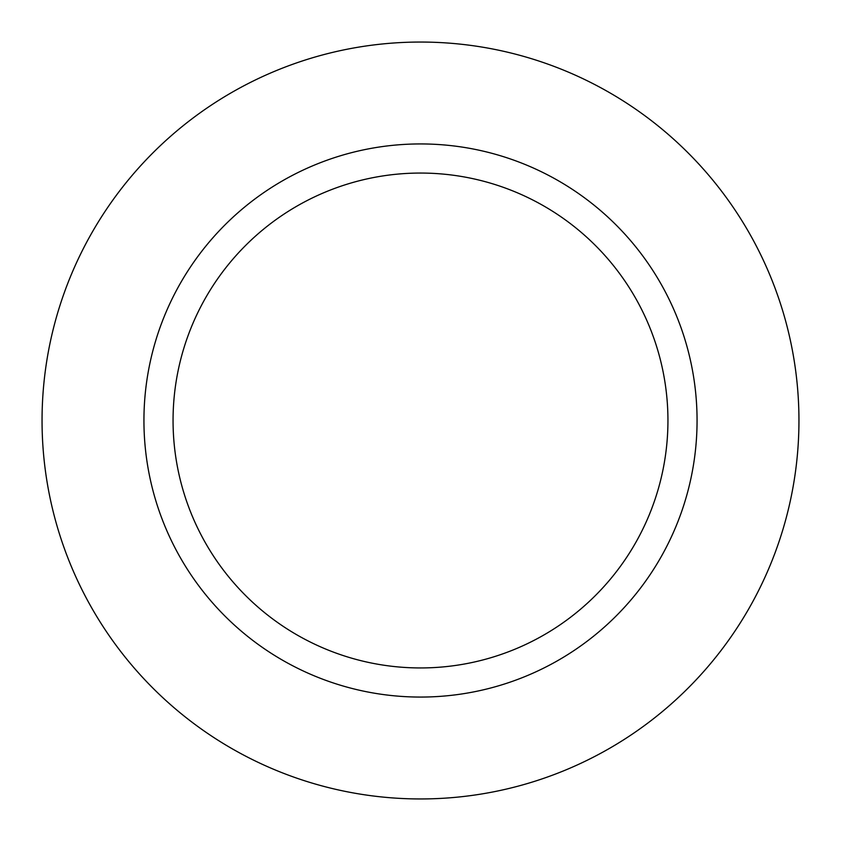 <?xml version="1.0" encoding="UTF-8"?>
<svg xmlns="http://www.w3.org/2000/svg" width="841" height="841" viewBox="0 0 841 841"><rect width="100%" height="100%" fill="white"/><g stroke="black" fill="none" stroke-linecap="round" stroke-linejoin="round"><path stroke-width="1.26" d="M420.5 697.063A276.563 276.563 0 0 1 143.937 420.5A276.563 276.563 0 0 1 420.5 143.937A276.563 276.563 0 0 1 697.063 420.5A276.563 276.563 0 0 1 420.5 697.063M420.5 173.057A247.443 247.443 0 0 0 173.057 420.5A247.443 247.443 0 0 0 420.5 667.943A247.443 247.443 0 0 0 667.943 420.5A247.443 247.443 0 0 0 420.5 173.057M420.5 798.95A378.45 378.45 0 0 0 798.95 420.5A378.45 378.45 0 0 0 420.5 42.05A378.45 378.45 0 0 0 42.05 420.5A378.45 378.45 0 0 0 420.5 798.95"/></g></svg>
